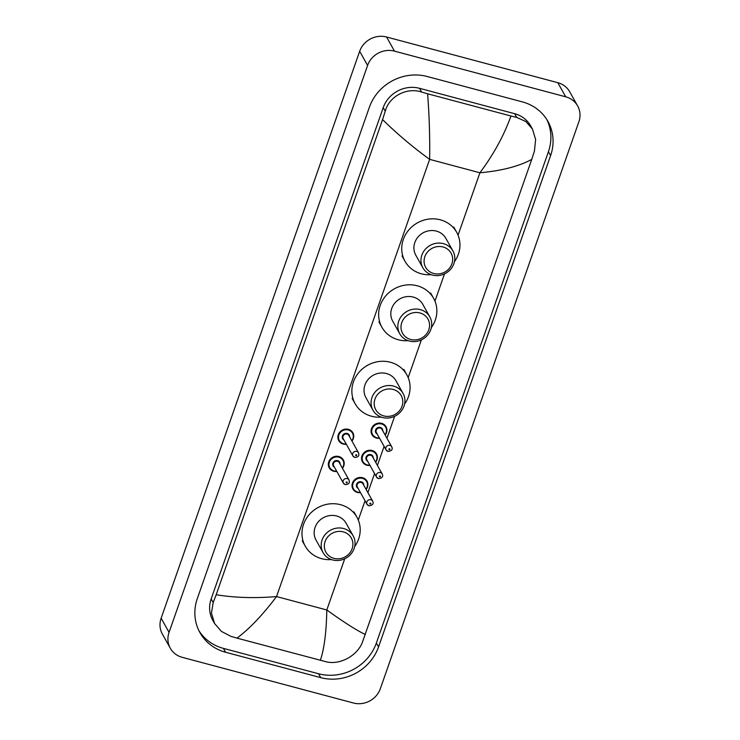 <?xml version="1.0" encoding="UTF-8"?>
<svg xmlns="http://www.w3.org/2000/svg" width="740" height="740" viewBox="0 0 740 740"><rect width="100%" height="100%" fill="white"/><g stroke="black" fill="none" stroke-linecap="round" stroke-linejoin="round"><path stroke-width="1.11" d="M170.302 648.221L162.375 634.087A21.543 19.962 -29.3 0 1 161.135 618.215L359.668 51.291A21.543 19.962 -29.3 0 1 386.576 37L557.784 82.677A21.543 19.962 -29.3 0 1 569.698 91.779L577.626 105.913A21.543 19.962 -29.3 0 1 578.865 121.785L380.332 688.709A21.543 19.962 -29.3 0 1 353.424 703L182.216 657.324A21.543 19.962 -29.3 0 1 170.302 648.221A21.543 19.962 -29.3 0 1 169.062 632.349L367.595 65.425A21.543 19.962 -29.3 0 1 394.494 51.134L565.712 96.811A21.543 19.962 -29.3 0 1 577.626 105.913M522.338 101.88L427.221 76.507A46.315 42.911 150.7 0 0 369.38 107.226L197.321 598.558A46.315 42.911 150.7 0 0 199.976 632.691A46.315 42.911 150.7 0 0 225.589 652.255L320.707 677.637A46.315 42.911 150.7 0 0 378.547 646.908L550.606 155.576A46.315 42.911 150.7 0 0 547.952 121.443A46.315 42.911 150.7 0 0 522.338 101.88M198.94 630.721A46.315 42.911 150.7 0 0 223.406 648.37L318.533 673.742A46.315 42.911 150.7 0 0 376.364 643.023L548.423 151.691A46.315 42.911 150.7 0 0 546.804 119.529M532.458 129.056L535.63 139.546L534.428 151.025L531.755 159.396C518.86 166.352 501.572 170.811 479.909 172.772C493.71 154.253 504.06 135.328 510.952 116.014L516.742 117.429L525.863 121.545L532.458 129.056L530.737 125.985A29.082 26.945 150.7 0 0 514.652 113.701L419.534 88.319A29.082 26.945 150.7 0 0 383.218 107.615L211.159 598.947A29.082 26.945 150.7 0 0 212.824 620.379L214.554 623.45L211.437 613.072L213.185 602.554L216.173 594.738C234.663 597.763 254.791 598.373 276.538 596.56C262.672 614.977 249.482 628.824 236.976 638.12L231 636.391L221.399 631.396L214.554 623.45M531.755 159.396L362.369 642.348C357.365 655.603 339.984 665.334 326.118 661.764L236.976 638.12M510.952 116.014L427.6 93.776C429.283 115.292 429.968 137.15 429.644 159.359C412.809 147.131 397.112 133.875 382.571 119.593L216.173 594.738M382.571 119.593L385.244 111.222C389.221 96.145 406.972 87.08 421.624 92.047L427.6 93.776M320.328 660.357C324.25 648.841 326.405 632.053 326.803 609.973C343.554 622.053 356.403 630.24 365.357 634.541M433.742 273.486A14.541 13.468 -29.3 0 1 424.862 256.623A14.541 13.468 -29.3 0 1 443.019 246.975A14.541 13.468 -29.3 0 1 451.9 263.838A14.541 13.468 -29.3 0 1 433.742 273.486M432.382 275.058A17.233 15.966 -29.3 0 1 422.855 267.778A17.233 15.966 -29.3 0 1 425.056 249.546A17.233 15.966 -29.3 0 1 443.38 243.645A17.233 15.966 -29.3 0 1 452.917 250.925A17.233 15.966 -29.3 0 1 450.716 269.147A17.233 15.966 -29.3 0 1 432.382 275.058M452.917 250.925L445.878 238.373A17.233 15.966 150.7 0 0 436.35 231.093A17.233 15.966 150.7 0 0 418.017 237.004A17.233 15.966 150.7 0 0 415.815 255.226L422.855 267.778M431.207 274.697A29.619 27.445 -29.3 0 1 421.393 273.8A29.619 27.445 -29.3 0 1 405.011 261.285A29.619 27.445 -29.3 0 1 408.795 229.955A29.619 27.445 -29.3 0 1 440.3 219.808A29.619 27.445 -29.3 0 1 456.682 232.314A29.619 27.445 -29.3 0 1 454.462 261.664M410.635 339.457A14.541 13.468 -29.3 0 1 401.764 322.594A14.541 13.468 -29.3 0 1 419.922 312.946A14.541 13.468 -29.3 0 1 428.793 329.809A14.541 13.468 -29.3 0 1 410.635 339.457M409.285 341.02A17.233 15.966 -29.3 0 1 399.748 333.74A17.233 15.966 -29.3 0 1 401.95 315.518A17.233 15.966 -29.3 0 1 420.283 309.607A17.233 15.966 -29.3 0 1 429.811 316.887A17.233 15.966 -29.3 0 1 427.618 335.118A17.233 15.966 -29.3 0 1 409.285 341.02M429.811 316.887L422.781 304.344A17.233 15.966 150.7 0 0 413.244 297.064A17.233 15.966 150.7 0 0 394.92 302.965A17.233 15.966 150.7 0 0 392.718 321.197L399.748 333.74M408.11 340.668A29.619 27.445 -29.3 0 1 398.296 339.762A29.619 27.445 -29.3 0 1 381.914 327.256A29.619 27.445 -29.3 0 1 385.697 295.926A29.619 27.445 -29.3 0 1 417.203 285.769A29.619 27.445 -29.3 0 1 433.585 298.285A29.619 27.445 -29.3 0 1 431.355 327.626M383.857 415.926A14.541 13.468 -29.3 0 1 374.976 399.064A14.541 13.468 -29.3 0 1 393.134 389.425A14.541 13.468 -29.3 0 1 402.014 406.279A14.541 13.468 -29.3 0 1 383.857 415.926M382.506 417.499A17.233 15.966 -29.3 0 1 372.969 410.219A17.233 15.966 -29.3 0 1 375.171 391.987A17.233 15.966 -29.3 0 1 393.504 386.086A17.233 15.966 -29.3 0 1 403.032 393.365A17.233 15.966 -29.3 0 1 400.83 411.588A17.233 15.966 -29.3 0 1 382.506 417.499M403.032 393.365L396.002 380.813A17.233 15.966 150.7 0 0 386.465 373.534A17.233 15.966 150.7 0 0 368.132 379.444A17.233 15.966 150.7 0 0 365.939 397.667L372.969 410.219M381.331 417.138A29.619 27.445 -29.3 0 1 371.517 416.241A29.619 27.445 -29.3 0 1 355.135 403.726A29.619 27.445 -29.3 0 1 358.909 372.396A29.619 27.445 -29.3 0 1 390.424 362.249A29.619 27.445 -29.3 0 1 406.806 374.755A29.619 27.445 -29.3 0 1 404.577 404.105M333.971 558.367A14.541 13.468 -29.3 0 1 325.101 541.514A14.541 13.468 -29.3 0 1 343.258 531.866A14.541 13.468 -29.3 0 1 352.129 548.719A14.541 13.468 -29.3 0 1 333.971 558.367M332.621 559.94A17.233 15.966 -29.3 0 1 323.093 552.66A17.233 15.966 -29.3 0 1 325.286 534.428A17.233 15.966 -29.3 0 1 343.619 528.527A17.233 15.966 -29.3 0 1 353.147 535.806A17.233 15.966 -29.3 0 1 350.954 554.029A17.233 15.966 -29.3 0 1 332.621 559.94M353.147 535.806L346.117 523.254A17.233 15.966 150.7 0 0 336.589 515.974A17.233 15.966 150.7 0 0 318.256 521.885A17.233 15.966 150.7 0 0 316.054 540.107L323.093 552.66M331.446 559.579A29.619 27.445 -29.3 0 1 321.632 558.682A29.619 27.445 -29.3 0 1 305.25 546.166A29.619 27.445 -29.3 0 1 309.033 514.837A29.619 27.445 -29.3 0 1 340.539 504.689A29.619 27.445 -29.3 0 1 356.921 517.205A29.619 27.445 -29.3 0 1 354.691 546.546M458.06 235.172L479.909 172.772L429.644 159.359L276.538 596.56L326.803 609.973L344.729 558.774M358.289 520.054L365.051 500.758M367.9 492.627L374.57 473.563M377.418 465.432L384.097 446.368M386.946 438.237L394.614 416.333M408.175 377.613L421.393 339.854M434.954 301.134L444.5 273.893M169.062 632.349L161.135 618.215M565.712 96.811L557.784 82.677M394.494 51.134L386.576 37M367.595 65.425L359.668 51.291M223.406 648.37L225.589 652.255M548.423 151.691L550.606 155.576M376.364 643.023L378.547 646.908M318.533 673.742L320.707 677.637M514.652 113.701L516.742 117.429M211.159 598.947L213.185 602.554M383.218 107.615L385.244 111.222M419.534 88.319L421.624 92.047M346.339 444.25A8.075 7.483 -29.3 0 1 343.221 444.046A8.075 7.483 -29.3 0 1 338.754 440.633A8.075 7.483 -29.3 0 1 339.789 432.095A8.075 7.483 -29.3 0 1 348.383 429.32A8.075 7.483 -29.3 0 1 352.851 432.733A8.075 7.483 -29.3 0 1 351.972 441.086M351.805 440.79A7.539 6.984 150.7 0 0 348.309 429.996A7.539 6.984 150.7 0 0 338.892 434.99A7.539 6.984 150.7 0 0 343.499 443.732A7.539 6.984 150.7 0 0 346.172 443.945M343.961 440.013A3.774 3.497 -29.3 0 1 347.106 433.427A3.774 3.497 -29.3 0 1 349.604 436.85M358.53 452.778L348.818 435.462A3.228 2.997 150.7 0 0 343.591 435.203A3.228 2.997 150.7 0 0 343.184 438.617L352.897 455.942A3.228 2.997 -29.3 0 1 356.745 451.418A3.228 2.997 -29.3 0 1 358.53 452.778C359.529 455.692 358.299 457.246 354.849 457.45L352.897 455.942A3.228 2.997 -29.3 0 0 354.682 457.302M356.032 455.729A0.536 0.5 150.7 0 0 356.708 455.378A0.536 0.5 150.7 0 0 356.375 454.749A0.536 0.5 150.7 0 0 355.709 455.109A0.536 0.5 150.7 0 0 356.032 455.729M336.82 471.445A8.075 7.483 -29.3 0 1 333.703 471.241A8.075 7.483 -29.3 0 1 329.235 467.828A8.075 7.483 -29.3 0 1 330.262 459.281A8.075 7.483 -29.3 0 1 338.855 456.515A8.075 7.483 -29.3 0 1 343.323 459.929A8.075 7.483 -29.3 0 1 342.454 468.281M342.287 467.985A7.539 6.984 150.7 0 0 338.791 457.181A7.539 6.984 150.7 0 0 329.374 462.186A7.539 6.984 150.7 0 0 333.971 470.927A7.539 6.984 150.7 0 0 336.644 471.139M334.443 467.208A3.774 3.497 -29.3 0 1 337.579 460.622A3.774 3.497 -29.3 0 1 340.076 464.045M349.003 479.973L339.299 462.657A3.228 2.997 150.7 0 0 334.073 462.398A3.228 2.997 150.7 0 0 333.657 465.812L343.369 483.127A3.228 2.997 -29.3 0 1 347.217 478.604A3.228 2.997 -29.3 0 1 349.003 479.973C350.011 482.878 348.781 484.441 345.321 484.645L343.369 483.127A3.228 2.997 -29.3 0 0 345.154 484.497M346.514 482.924A0.536 0.5 150.7 0 0 347.18 482.573A0.536 0.5 150.7 0 0 346.857 481.944A0.536 0.5 150.7 0 0 346.181 482.304A0.536 0.5 150.7 0 0 346.514 482.924M376.42 438.043A8.075 7.483 -29.3 0 1 371.952 434.63A8.075 7.483 -29.3 0 1 372.988 426.083A8.075 7.483 -29.3 0 1 381.581 423.317A8.075 7.483 -29.3 0 1 386.049 426.73A8.075 7.483 -29.3 0 1 385.17 435.083M385.004 434.778A7.539 6.984 150.7 0 0 381.507 423.983A7.539 6.984 150.7 0 0 372.091 428.987A7.539 6.984 150.7 0 0 376.697 437.729A7.539 6.984 150.7 0 0 379.37 437.941M377.16 434.001A3.774 3.497 -29.3 0 1 380.305 427.415A3.774 3.497 -29.3 0 1 382.793 430.846M382.016 429.45A3.228 2.997 150.7 0 0 376.789 429.191A3.228 2.997 150.7 0 0 376.382 432.613L386.086 449.929A3.228 2.997 -29.3 0 1 389.943 445.406A3.228 2.997 -29.3 0 1 391.728 446.766L382.016 429.45M387.88 451.289A3.228 2.997 -29.3 0 1 386.086 449.929L388.038 451.437C393.763 450.706 392.015 447.469 391.728 446.766M389.573 448.745A0.536 0.5 150.7 0 0 388.907 449.097A0.536 0.5 150.7 0 0 389.231 449.726A0.536 0.5 150.7 0 0 389.906 449.365A0.536 0.5 150.7 0 0 389.573 448.745M379.537 438.237A8.075 7.483 -29.3 0 1 376.503 438.062M370.009 465.432A8.075 7.483 -29.3 0 1 366.901 465.229A8.075 7.483 -29.3 0 1 362.434 461.815A8.075 7.483 -29.3 0 1 363.46 453.278A8.075 7.483 -29.3 0 1 372.054 450.503A8.075 7.483 -29.3 0 1 376.521 453.916A8.075 7.483 -29.3 0 1 375.652 462.269M375.485 461.973A7.539 6.984 150.7 0 0 371.98 451.178A7.539 6.984 150.7 0 0 362.572 456.173A7.539 6.984 150.7 0 0 367.17 464.914A7.539 6.984 150.7 0 0 369.843 465.127M367.641 461.196A3.774 3.497 -29.3 0 1 370.777 454.61A3.774 3.497 -29.3 0 1 373.275 458.032M372.498 456.645A3.228 2.997 150.7 0 0 367.271 456.386A3.228 2.997 150.7 0 0 366.855 459.799L376.568 477.124A3.228 2.997 -29.3 0 1 380.416 472.592A3.228 2.997 -29.3 0 1 382.201 473.961L372.498 456.645M378.353 478.484A3.228 2.997 -29.3 0 1 376.568 477.124L378.519 478.632C384.245 477.901 382.497 474.654 382.201 473.961M380.055 475.931A0.536 0.5 150.7 0 0 379.38 476.292A0.536 0.5 150.7 0 0 379.713 476.912A0.536 0.5 150.7 0 0 380.379 476.56A0.536 0.5 150.7 0 0 380.055 475.931M357.374 492.424A8.075 7.483 -29.3 0 1 352.906 489.01A8.075 7.483 -29.3 0 1 353.942 480.464A8.075 7.483 -29.3 0 1 362.535 477.698A8.075 7.483 -29.3 0 1 367.003 481.111A8.075 7.483 -29.3 0 1 366.124 489.464M365.958 489.168A7.539 6.984 150.7 0 0 362.461 478.364A7.539 6.984 150.7 0 0 353.045 483.368A7.539 6.984 150.7 0 0 357.651 492.109A7.539 6.984 150.7 0 0 360.325 492.322M358.114 488.391A3.774 3.497 -29.3 0 1 361.259 481.805A3.774 3.497 -29.3 0 1 363.756 485.227M362.97 483.83A3.228 2.997 150.7 0 0 357.744 483.581A3.228 2.997 150.7 0 0 357.337 486.994L367.04 504.31A3.228 2.997 -29.3 0 1 370.897 499.787A3.228 2.997 -29.3 0 1 372.683 501.156L362.97 483.83M368.835 505.679A3.228 2.997 -29.3 0 1 367.04 504.31L369.001 505.827C374.718 505.087 372.969 501.849 372.683 501.156M370.527 503.126A0.536 0.5 150.7 0 0 369.861 503.487A0.536 0.5 150.7 0 0 370.185 504.107A0.536 0.5 150.7 0 0 370.86 503.755A0.536 0.5 150.7 0 0 370.527 503.126M360.491 492.627A8.075 7.483 -29.3 0 1 357.457 492.442M405.011 261.285L402.042 255.985M456.682 232.314L453.713 227.013M381.914 327.256L378.945 321.956M433.585 298.285L430.606 292.985M355.135 403.726L352.157 398.425M406.806 374.755L403.827 369.454M305.25 546.166L302.281 540.866M356.921 517.205L353.951 511.895M352.851 432.733L353.618 437.608L351.99 441.123M346.357 444.278L343.258 444.083L338.754 440.633M343.323 459.929L344.1 464.803L342.472 468.318M336.839 471.473L333.731 471.269L329.235 467.828M371.952 434.63L376.457 438.071L379.555 438.274M385.189 435.111L386.835 431.513L386.049 426.73M362.434 461.815L366.929 465.266L370.028 465.46M375.67 462.306L377.317 458.698L376.521 453.916M352.906 489.01L357.411 492.452L360.51 492.655M366.143 489.501L367.789 485.893L367.003 481.111"/></g></svg>
